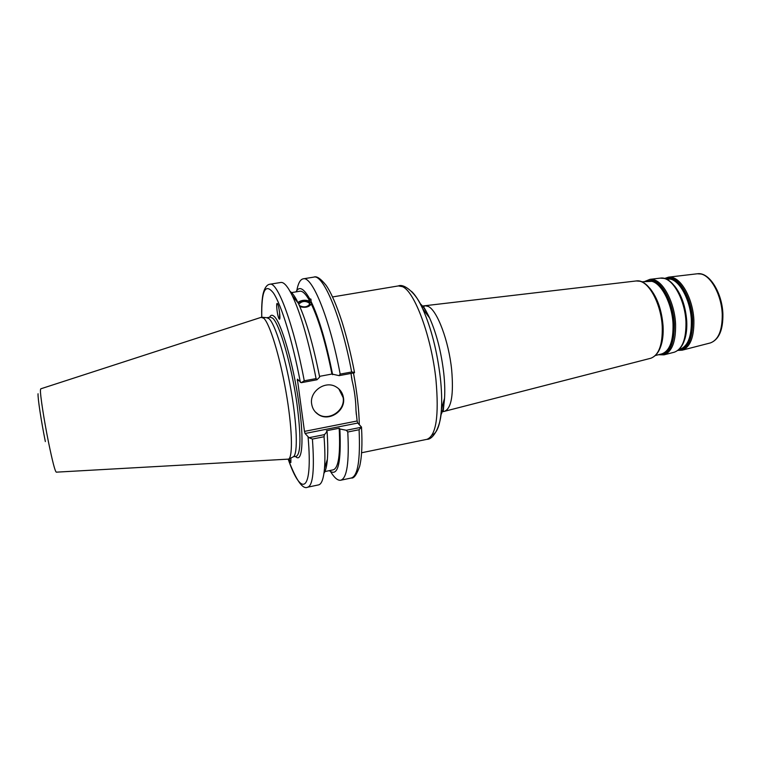 <?xml version="1.0" encoding="UTF-8"?>
<svg xmlns="http://www.w3.org/2000/svg" width="761" height="761" viewBox="0 0 761 761"><rect width="100%" height="100%" fill="white"/><g stroke="black" fill="none" stroke-linecap="round" stroke-linejoin="round"><path stroke-width="1.14" d="M351.002 373.432L352.124 380.671C354.521 390.441 355.815 400.362 355.996 410.417L357.137 420.985L304.476 431.392L305.066 433.485L357.775 423.04L357.137 420.985M357.775 423.04L361.504 427.083L359.087 429.737C360.429 460.005 357.832 476.091 351.278 478.003C353.875 478.65 356.671 474.75 359.658 466.312C361.836 457.237 362.455 444.167 361.504 427.092M290.892 458.017L290.864 462.555C290.455 462.85 289.912 461.623 289.228 458.845M361.399 427.263L346.322 430.269L347.777 432.001C349.318 462.308 346.968 478.384 340.709 480.229C337.751 480.714 334.374 477.841 330.569 471.611M346.322 430.269L339.872 428.985C341.413 463.468 337.903 477.356 329.342 470.65M298.835 304.362L298.864 304.124C302.022 300.909 305.608 300.624 309.622 303.268L309.765 304.219C307.225 307.197 303.772 307.653 299.406 305.599M279.886 317.727L279.763 314.112M311.192 303.002C307.434 299.901 303.03 299.853 297.979 302.84M297.779 302.526C301.223 300.053 305.237 299.606 309.832 301.175L309.698 298.816L310.954 299.13L311.268 303.953C309.099 307.13 305.304 308.034 299.882 306.673M304.476 431.392L297.38 379.168L301.261 382.697L316.976 379.768L319.658 377.085C313.285 344.895 306.236 320.438 298.531 303.706L297.18 301.48M290.074 291.377C292.176 292.766 294.536 295.943 297.142 300.918M269.879 284.243L280.838 282.464C283.939 281.97 287.791 286.45 292.405 295.905C300.985 314.369 308.871 341.936 316.081 378.598L304.257 380.795C293.86 325.061 277.47 281.266 269.879 284.243C265.056 284.719 262.887 293.299 262.44 297.76C261.765 303.078 261.537 309.556 261.736 317.204M316.976 379.768L316.081 378.598M292.253 295.572L294.555 298.559M290.807 292.728L299.882 291.235C302.631 290.797 305.951 294.107 309.832 301.175M296.019 291.872C299.121 285.841 303.677 288.153 309.698 298.816M279.62 312.714L279.534 319.125M278.84 318.421C277.194 315.13 275.834 301.974 277.318 303.572C278.945 304.619 280.971 320.885 279.268 319.087L278.84 318.421M339.872 428.985L339.178 428.234L326.412 430.764L327.078 431.535L324.481 434.617L308.995 437.708L305.066 433.485M266.892 317.718L269.099 318.735C275.044 323.967 284.899 355.406 290.978 390.041C297.104 424.676 297.941 453.765 293.489 456.724L296.229 456.353C300.918 453.803 301.156 436.272 296.942 403.749C291.615 365.232 279.449 323.301 272.619 318.136L270.279 317.137L266.883 317.718M354.54 372.586C350.992 354.322 346.845 337.504 342.098 322.131C336.457 304.876 331.149 292.643 326.165 285.413C320.714 278.593 316.605 275.824 313.836 277.109C323.244 273.865 341.366 316.871 351.649 371.986L354.502 372.395M288.229 459.378C296.286 480.505 302.773 489.78 307.71 487.183C313.018 485.537 314.588 469.499 312.41 439.068L308.995 437.708M312.41 439.068L324.053 436.738L324.481 434.617M324.053 436.738C325.004 449.57 325.156 460.053 324.519 468.196C323.615 478.669 321.637 484.243 318.564 484.9L307.71 487.183M301.261 382.697L304.257 380.795M263.772 318.241C269.689 323.568 279.648 355.691 285.87 391.097C292.138 426.502 293.118 456.172 288.704 459.111L56.295 472.162C55.068 471.478 52.452 461.394 48.457 441.941C43.957 419.739 40.095 394.521 40.447 389.955L40.761 388.823L261.118 317.347L263.772 318.241M297.266 380.462L298.398 380.253M319.515 376.353L331.948 374.041L339.121 375.649L354.417 372.795M347.777 432.001L359.087 429.737M351.649 371.986L340.167 374.117L339.121 375.649M296.819 290.531C298.122 283.349 300.243 279.449 303.182 278.84C312.153 275.663 329.855 318.849 340.167 374.117M315.13 411.73L318.05 414.174C328.714 421.68 345.446 410.56 343.144 397.594L338.835 388.89M311.668 404.015C309.337 391.392 325.232 380.196 335.972 386.816C340.215 389.309 342.716 393.009 343.477 397.917C345.789 410.892 329.028 422.022 318.355 414.517C314.616 412.034 312.39 408.533 311.668 404.015M311.268 303.953C318.907 319.962 325.794 343.325 331.948 374.041M339.178 428.234C340.509 454.384 338.512 468.253 333.166 469.851L324.167 471.725M325.565 464.942L324.49 468.557M311.125 301.594C319.087 318.222 326.26 342.583 332.633 374.678M327.078 431.535C327.858 442.797 327.962 452.072 327.373 459.34C326.783 466.265 325.651 470.907 323.967 473.256M332.567 296.942L398.345 285.927L402.426 286.65C414.555 291.178 431.573 336.952 435.977 379.958C439.135 415.982 436.12 435.768 426.94 439.335L361.599 452.757M359.306 424.571C358.983 409.456 357.042 392.257 353.475 372.976M432.096 435.007C437.156 433.095 440.267 424.571 441.409 409.437C441.979 400.353 441.637 389.927 440.381 378.179C437.166 351.192 431.24 328.001 422.612 308.605C418.864 300.547 415.173 294.811 411.539 291.406M420.082 303.563C423.211 306.293 426.379 311.097 429.594 317.965C436.519 333.461 441.237 351.886 443.768 373.261C444.757 382.593 445.014 390.907 444.548 398.193C444.015 405.756 442.788 411.378 440.866 415.059M441.304 410.797L442.807 411.273M444.529 411.254L444.805 411.187C451.435 408.077 453.727 394.341 451.673 369.96C448.819 341.033 437.128 310.136 428.186 306.417L425.161 305.751L422.032 307.377M636.196 280.952L639.963 281.256C650.275 283.587 661.28 305.561 662.241 326.697C662.688 344.6 658.883 355.111 650.836 358.241L650.607 358.298M697.285 273.779L701.024 274.008C711.202 275.986 721.656 295.477 722.246 314.379C722.37 330.398 718.422 339.92 710.403 342.926L710.184 342.983M668.586 277.147L697.514 273.751C709.376 271.924 722.256 292.937 722.893 314.093C723.131 330.008 718.964 339.625 710.403 342.926L682.198 350.174C690.256 347.102 694.156 337.113 693.88 320.2C693.128 300.234 682.389 279.582 672.125 277.442L668.586 277.147L664.562 278.469M684.596 339.825C686.365 334.602 687.078 328.41 686.745 321.247C685.661 306.654 681.59 294.897 674.55 285.946M665.961 278.945L670.451 279.106C680.315 281.209 690.617 301.09 691.349 320.295C691.625 336.59 687.887 346.217 680.144 349.175L679.925 349.232M686.441 329.589L686.517 321.542C685.937 311.943 683.768 303.049 679.982 294.887M678.898 349.641C687.782 347.986 692.139 338.188 691.977 320.248C691.235 300.899 680.848 280.866 670.907 278.764L665.704 278.84M664.971 278.593L671.212 278.136C681.314 280.257 691.882 300.624 692.634 320.286C692.719 339.368 687.944 349.318 678.308 350.136M641.789 281.798L651.816 281.332C661.709 283.53 672.182 304.172 673.028 324.053C673.399 340.928 669.709 350.85 661.956 353.846L655.525 355.492M660.139 354.312C669.385 353.161 673.885 343.068 673.656 324.015C672.8 303.981 662.251 283.187 652.272 280.98L646.527 281.237M660.681 346.588C662.698 340.985 663.497 334.155 663.078 326.098C661.785 310.174 657.361 297.551 649.808 288.248M645.233 281.389L652.577 280.352C662.707 282.588 673.437 303.696 674.313 324.053C674.398 344.857 669.261 355.054 658.883 354.636M662.498 338.141L662.821 326.412C662.041 314.93 659.292 304.619 654.555 295.487M660.291 278.126L664.058 278.402C674.341 280.59 685.147 301.575 685.956 321.827C686.27 338.987 682.389 349.109 674.332 352.2L674.103 352.257M649.951 279.344L660.519 278.098C672.305 276.195 685.613 298.854 686.508 321.589C686.917 338.655 682.855 348.861 674.332 352.2L664.02 354.845C672.087 351.744 675.93 341.451 675.568 323.967C674.693 303.316 663.792 281.903 653.49 279.648L649.951 279.344L644.786 281.446M309.47 301.499L309.261 305.142M295.544 456.495C302.241 463.687 304.286 440.648 298.968 403.834C293.537 364.386 281.028 321.475 273.998 316.262C272.143 314.635 270.678 314.968 269.594 317.261M308.1 437.299C312.999 492.795 301.432 497.751 288.267 459.359M261.765 317.204C261.337 290.635 265.228 282.578 273.465 293.042C281.465 305.028 292.681 341.48 300.367 382.374M38.05 393.76C37.698 398.041 41.208 421.214 45.346 441.58M398.345 285.927C404.367 283.197 416.667 293.851 422.612 308.605L429.594 317.965C423.002 304.457 422.422 306.084 423.458 305.903L636.424 280.933C648.239 279.002 661.737 302.716 662.821 326.45C663.364 344.248 659.368 354.845 650.836 358.241L443.168 411.653L444.548 398.193L441.409 409.437C441.123 425.409 433.627 439.62 426.94 439.335M679.934 349.232L679.107 349.442M682.198 350.174L677.965 350.402M664.02 354.845L658.446 354.74M356.319 414.469L355.996 410.417M351.477 377.009L352.105 380.605M297.836 302.612L292.405 295.905M340.709 480.229L351.278 478.003M303.182 278.84L313.836 277.109M267.596 317.784L262.269 317.28M293.489 456.724L288.704 459.111M327.373 459.34L324.519 468.196"/></g></svg>
